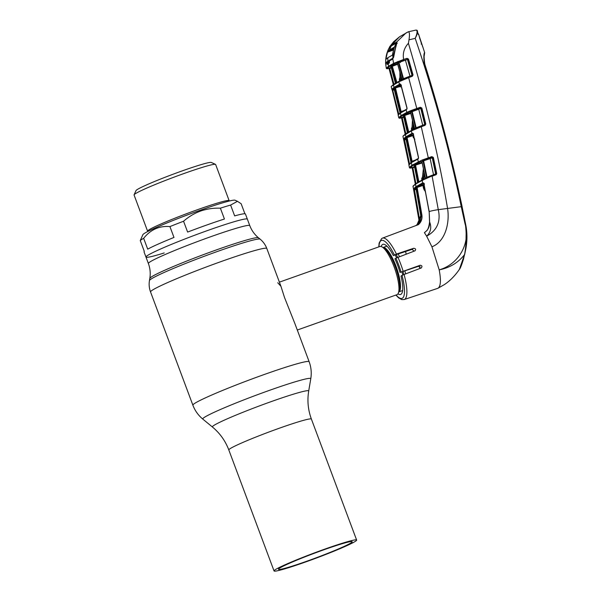 <?xml version="1.0" encoding="UTF-8"?>
<svg xmlns="http://www.w3.org/2000/svg" width="601" height="601" viewBox="0 0 601 601"><rect width="100%" height="100%" fill="white"/><g stroke="black" fill="none" stroke-linecap="round" stroke-linejoin="round"><path stroke-width="0.9" d="M208.817 230.085A54.12 3.373 -20.5 0 1 247.364 219.147A54.12 3.373 159.5 0 0 208.817 230.085A54.12 3.373 159.5 0 0 145.975 257.055A54.12 3.373 -20.5 0 1 208.817 230.085M305.443 562.033A44.083 2.75 159.5 0 0 356.633 540.066A44.083 2.75 159.5 0 0 325.231 548.968A44.083 2.75 159.5 0 0 274.048 570.942A44.083 2.75 159.5 0 0 305.443 562.033M306.51 561.326A39.335 2.449 -20.5 0 1 278.496 569.275A39.335 2.449 -20.5 0 1 324.172 549.675A39.335 2.449 -20.5 0 1 352.186 541.726A39.335 2.449 -20.5 0 1 306.51 561.326M297.3 330.024L396.908 294.693A25.558 6.686 -109.5 0 0 397.299 294.498A25.558 6.686 -109.5 0 0 398.298 293.183A25.558 6.686 -109.5 0 0 394.669 268.369A25.558 6.686 -109.5 0 0 381.853 246.816A25.558 6.686 -109.5 0 0 379.824 246.523L279.397 282.147M277.737 282.733L280.952 286.316L284.491 297.442L294.888 323.593M405.652 273.898A25.558 6.686 -109.5 0 0 404.826 270.856M399.492 256.687A25.558 6.686 -109.5 0 0 398.14 253.983M149.814 278.406L149.454 280.554A59.131 3.689 -20.5 0 1 218.118 251.226A59.131 3.689 -20.5 0 1 260.15 239.168L258.468 237.778A58.034 3.614 -20.5 0 0 217.216 249.618A58.034 3.614 -20.5 0 0 149.814 278.406C150.648 273.342 150.175 268.384 148.387 263.516L145.975 257.055A54.12 3.373 159.5 0 0 164.216 252.946M187.617 232.076A54.12 3.373 -20.5 0 1 206.902 224.962A54.12 3.373 -20.5 0 1 224.428 219.019L220.372 208.179C213.58 207.916 206.992 208.87 200.599 211.041C194.288 213.363 188.616 216.766 183.56 221.236L187.617 232.076M183.56 221.236A54.12 3.373 159.5 0 0 169.925 226.592C159.355 225.675 150.596 229.582 143.654 238.312L147.703 249.152A54.12 3.373 -20.5 0 1 173.982 237.433L169.925 226.592M143.654 238.312A54.12 3.373 159.5 0 0 140.258 240.558L142.873 234.668A49.282 3.073 159.5 0 1 200.073 210.32A49.282 3.073 159.5 0 1 235.021 200.216L237.448 201.32L230.611 205.069L234.66 215.902A54.12 3.373 -20.5 0 1 245.448 214.024L249.776 225.608A54.12 3.373 -20.5 0 0 211.229 236.546A54.12 3.373 -20.5 0 0 148.387 263.516M145.975 257.055L144.06 251.932A54.12 3.373 -20.5 0 1 144.308 251.398L140.258 240.558M229.154 200.666L215.631 164.494A43.535 2.712 159.5 0 0 215.489 164.366A43.535 2.712 159.5 0 0 184.62 173.291A43.535 2.712 159.5 0 0 134.091 194.799A43.535 2.712 159.5 0 0 134.068 194.987L147.591 231.167A43.535 2.712 -20.5 0 1 198.142 209.471A43.535 2.712 -20.5 0 1 229.154 200.666L229.334 201.019M215.489 164.366L211.274 162.45A40.252 2.509 159.5 0 0 182.734 170.707A40.252 2.509 159.5 0 0 136.014 190.592L134.091 194.799M244.907 213.783L241.151 203.731L237.448 201.32M230.611 205.069A54.12 3.373 159.5 0 0 220.372 208.179M424.494 53.271C423.9 54.571 423.998 58.214 424.779 64.179C439.526 111.08 451.96 158.559 462.079 206.631L466.233 227.561L465.858 248.656L464.678 254.403A0.909 0.496 -167.3 0 1 464.573 254.561L459.329 269.488C454.702 276.129 449.608 281.23 444.041 284.799L437.671 288.367L404.225 299.553A32.582 8.527 70.5 0 0 404.758 299.29A32.582 8.527 70.5 0 0 404.075 274.492L421.324 267.956M419.791 221.671L419.258 221.784L413.48 188.969L415.486 187.054L415.915 187.985L420.715 215.541L417.567 224.504L416.936 224.984L420.978 215.361L415.712 187.362L416.2 187.482L413.849 190.104M416.155 189.375L414.495 189.931L419.919 221.664M414.217 189.42L416.05 188.804M416.042 188.767L414.202 189.383A0.548 0.548 -165.1 0 1 413.48 188.962L413.015 186.152A0.548 0.548 15.5 0 0 413.007 186.4L415.524 184.154L420.978 215.361L416.493 187.602L417.132 187.444L421.894 215.038C422.413 218.929 421.233 222.145 418.356 224.661L382.439 238.139A32.582 8.527 70.5 0 1 396.442 254.073L393.347 255.583L412.038 249.347L414.089 251.083M415.779 187.452A0.548 0.533 -124.7 0 1 415.486 187.054M415.291 225.826L416.936 224.984M416.493 187.602L416.561 186.348L422.616 182.929L422.112 180.39L415.524 184.154A0.548 0.526 56.6 0 1 415.742 183.613L422.345 179.842A0.548 0.481 62.3 0 0 422.112 180.39L433.794 175.169M413.015 186.152L415.742 183.613A0.548 0.526 56.6 0 1 415.847 183.56L422.398 179.819L431.849 175.8L422.345 179.842A0.548 0.481 62.3 0 1 422.398 179.819M388.997 48.275L389.591 48.343L389.125 47.96L389.794 46.547L393.715 41.664L399.537 36.789L391.844 44.639L396.75 41.957L405.923 33.04L408.327 31.785L416.08 30.058L417.056 30.335A0.548 0.518 127.8 0 0 416.658 30.238L415.907 30.14L416.658 30.238C417.47 31.628 416.981 34.34 415.193 38.359L408.988 39.831L408.417 43.302C425.891 102.125 438.94 157.131 447.55 208.322C449.871 222.513 445.589 241.527 431.931 246.801L426.65 236.193C430.729 232.226 431.736 227.509 429.655 222.039C429.783 226.63 428.032 230.16 424.404 232.64L427.191 230.333M408.282 31.8L399.537 36.789M393.715 41.664L389.726 46.653L391.844 44.639L392.265 45.18L391.597 45.729M390.169 46.863L389.974 46.315M392.265 45.18L396.938 42.543L396.517 41.995M417.515 31.012L417.229 30.606A0.548 0.518 127.8 0 0 417.056 30.335L418.296 34.43M417.229 30.606C417.935 31.883 417.259 34.467 415.193 38.359C434.095 93.568 449.45 149.672 461.26 206.676L438.287 209.659C440.931 221.626 437.047 230.468 426.65 236.193L424.404 232.64M438.219 288.097C440.758 286.038 441.081 279.961 439.196 269.872C449.841 267.738 458.3 262.629 464.573 254.561C467.465 238.605 466.474 222.625 461.598 206.631C451.434 158.589 439 111.117 424.306 64.224C423.645 57.666 423.72 53.797 424.539 52.603M424.306 64.224L424.794 64.157C423.84 59.724 423.675 56.817 424.291 55.435L424.674 52.61L418.506 33.964L421.579 43.963L421.211 44.128M464.678 254.403L460.464 267.483M462.079 206.631L466.06 226.457C467.3 233.834 467.232 241.234 465.858 248.656L463.506 259.076C461.651 265.056 460.261 268.527 459.337 269.481M424.779 64.179L424.794 64.157C439.541 111.065 451.975 158.551 462.094 206.609L461.26 206.676L464.964 223.512C470.906 243.48 458.54 264.365 439.196 269.872L431.931 246.801M408.229 31.83C409.559 31.83 409.814 34.497 408.988 39.831M424.178 183.538L423.284 183.38A0.548 0.481 62.4 0 1 422.616 182.929L423.878 183.478L429.182 211.544L429.647 222.197M421.038 161.376L412.587 165.696L410.122 167.949L411.617 167.814A0.548 0.458 76.5 0 1 411.565 167.829C410.325 168.272 409.612 168.19 409.401 167.566L411.88 165.275L422.172 160.031L431.818 156.628L433.351 157.424L436.717 173.524L435.995 174.748L432.127 176.221L438.287 209.659A10.037 1.142 170.7 0 0 429.182 211.544L429.55 222.107C428.445 230.228 426.883 230.266 425.839 231.49M423.878 183.478L429.061 211.612M423.329 183.358L423.795 183.207M423.284 183.38L417.267 186.783L424.486 184.154M423.314 184.627A0.548 0.518 -121.5 0 1 424.021 185.063L417.132 187.444L417.267 186.783A0.548 0.526 57.7 0 1 416.561 186.348M416.162 225.443L420.377 221.198L421.256 215.181L421.894 215.038M425.065 190.577L424.321 190.216L423.427 188.068L422.886 184.89A0.548 0.526 -122.2 0 1 423.592 185.326L424.066 187.91L423.427 188.068M424.321 190.216L424.787 189.848L424.276 188.661M424.066 187.91L425.47 192.215M424.148 185.454L424.021 185.063M396.059 294.993A30.756 8.046 -109.5 0 0 402.016 275.393L404.075 274.492M402.016 275.393L401.002 276.062A26.587 6.957 70.5 0 1 400.657 294.46A26.587 6.957 70.5 0 1 397.952 293.821M421.046 268.099C422.495 266.536 422.21 265.582 420.212 265.229L400.026 272.448L418.657 266.251L420.347 268.151M406.193 254.163A26.136 6.836 70.5 0 1 405.592 251.496M381.177 246.538A26.587 6.957 70.5 0 1 382.882 244.344A26.587 6.957 70.5 0 1 393.347 255.583M400.995 271.81A30.756 8.046 -109.5 0 0 395.894 258.16L415.133 250.767M414.855 250.91C416.17 249.415 415.764 248.536 413.638 248.288L396.442 254.073M420.107 268.452A25.986 6.799 70.5 0 1 419.43 266.934L420.099 266.694M400.026 272.448A26.587 6.957 -109.5 0 0 394.925 258.798L395.894 258.16M413.503 189.007L413.007 186.415M432.096 176.138L436.334 174.553M414.427 165.26L413.676 165.433A0.548 0.526 -124.2 0 1 414.382 165.853L414.743 165.688M413.676 165.433L414.66 165.666L417.597 182.516L414.367 165.868M413.954 165.237L414.254 165.042A0.548 0.526 -122.7 0 1 414.96 165.47L417.883 182.328M418.183 182.133L414.96 165.47L415.561 165.147L418.852 181.735M422.172 162.924L415.561 165.147M422.022 180.54L421.677 178.7L422.398 177.025M423.382 168.701L422.315 178.542L421.677 178.7M423.412 168.873L422.315 178.542L422.661 180.383M432.066 176.078L434.793 175.131M424.539 174.38L423.983 179.023M423.187 179.421L424.103 172.224M436.732 173.772L433.614 174.936M420.708 161.489L421.97 161.639L425.35 178.106L426.492 177.528L423.089 161.083L421.91 161.684L425.328 177.941M422.435 160.632A0.548 0.466 -115.9 0 1 423.089 161.083L423.607 160.82L427.01 177.22L433.524 174.741L430.151 158.596L423.607 160.82L423.502 160.219L430.046 157.988L430.151 158.596L432.277 157.83L435.642 173.937L436.176 173.666L432.81 157.575L431.924 157.237L423.502 160.219M426.372 177.994A0.548 0.466 -116.9 0 0 426.492 177.528L427.01 177.22L427.243 177.633M430.046 157.988L431.631 157.379A0.548 0.458 -115.6 0 1 432.277 157.83L433.351 157.424M422.721 159.813L423.142 160.347M431.818 156.628L431.631 157.379M436.717 173.524L436.176 173.666M433.704 175.094L433.524 174.741L435.642 173.937M425.35 178.106L425.14 178.527M412.579 167.949L411.955 167.732M412.286 167.626L414.57 166.875L412.286 167.626M415.381 184.432L412.278 168.22M415.283 183.929L412.226 168.062A0.548 0.548 -28.4 0 0 411.565 167.807L414.502 166.545M414.615 167.108L412.233 168.062L411.52 167.551M412.895 167.889L415.892 183.515M422.12 162.691L414.765 165.14M414.254 165.042L422.052 162.353M423.525 160.55L422.901 160.76M422.172 160.031L422.623 160.55M403.001 136.126L405.57 133.798A0.548 0.526 56.6 0 1 405.675 133.745L411.617 130.334L421.008 126.33L421.278 126.758L411.332 130.92L403.001 136.126A0.548 0.548 21.5 0 0 402.97 136.435L403.526 138.974L405.405 137.223L405.87 138.147L410.866 161.834L410.859 163.074L408.913 165.042L408.838 163.945L409.574 163.742M410.122 167.949A0.548 0.548 16 0 1 409.401 167.544L408.898 164.99A0.548 0.548 16.4 0 1 408.913 164.727L411.076 162.533M405.405 137.223A0.548 0.533 55.2 0 0 405.713 137.614M410.866 161.834L405.637 137.524L406.118 137.637L404.24 139.379L405.991 138.793M413.578 160.963L411.52 161.729M410.956 162.646A0.548 0.533 55.1 0 0 410.859 163.074M409.236 164.389L408.913 165.042M406.126 139.402L404.571 139.928L409.491 163.773M402.97 136.465L408.838 163.945L403.91 140.101L404.571 139.928L404.263 139.432L406.006 138.846M413.052 136.427L413.676 136.217M413.488 135.39L412.151 135.841L413.488 135.39M412.016 135.886L411.693 135.781A0.548 0.533 -125 0 1 412.188 135.864M411.693 135.781L407.072 137.321M403.519 138.981L403.526 138.974A0.548 0.548 21.3 0 0 404.24 139.379M418.92 162.15A0.548 0.481 63.2 0 1 418.251 161.707L417.71 159.175L411.933 162.368L411.452 161.451L406.449 137.764L406.479 136.517L411.925 133.43L411.332 130.92A0.548 0.488 62.2 0 1 411.557 130.357L424.802 124.888L425.253 124.212L421.324 108.21L420.445 107.887L411.572 111.035L412.046 110.862L416.147 127.773L425.786 124.054L425.08 125.309L421.278 126.758L428.43 158.424M412.166 161.812L417.95 158.619A0.548 0.488 63.1 0 1 417.988 158.596L412.256 161.767A0.548 0.526 57.8 0 0 411.933 162.368M417.95 158.619A0.548 0.488 63.1 0 0 417.71 159.175L418.521 158.356M414.855 139.192L413.3 137.546L413.931 137.366L413.511 135.458A0.548 0.526 -122.1 0 0 412.812 135.037L413.345 134.714M413.3 137.546L412.879 135.638L407.08 137.584L412.083 161.286L414.863 160.242M406.479 136.517A0.548 0.526 57.7 0 0 407.178 136.93L406.449 137.764M412.083 161.286L411.452 161.451M413.308 134.015L412.384 133.197L411.925 133.43A0.548 0.488 62.2 0 0 412.587 133.865L407.178 136.93L412.812 135.037M413.195 133.655L412.587 133.865M413.586 133.978L413.067 133.625M413.285 133.925L418.566 157.635M418.071 158.559L418.101 158.98A0.548 0.458 64.4 0 1 418.364 158.416M418.551 157.545L418.101 158.98M408.417 43.302C404.157 47.87 402.557 53.264 403.617 59.484L407.005 58.327L408.5 59.041L413.06 74.945L412.361 76.244L408.657 77.657L416.786 108.488L420.332 107.279L421.857 108.037L425.786 124.054M424.869 124.858L425.253 124.212M422.901 125.722L424.802 124.888L425.08 125.309M420.332 107.279L420.152 108.022A0.548 0.466 -115.7 0 1 420.798 108.458L424.727 124.482M421.857 108.037L410.603 112.222L414.562 128.599L415.637 128.051L411.64 111.711A0.548 0.473 -116 0 0 410.986 111.275L401.753 116.008L399.477 118.066L401.01 117.924A0.548 0.451 -104.1 0 0 401.13 117.901M422.803 125.647L418.581 108.638L420.152 108.022M415.516 128.539A0.548 0.473 -117 0 0 415.637 128.051L416.38 128.178M409.679 111.981L410.618 112.289M414.562 128.599L414.352 129.042M425.192 124.557L422.713 125.489M416.215 127.915L415.652 128.126M413.864 125.909L413.646 129.358M412.895 129.703L413.33 123.656M412.489 120.192L411.993 128.712L412.414 130.567M412.451 120.02L411.993 128.712L411.362 128.892L412.001 127.111M410.829 113.409L404.758 115.445L408.718 131.904M411.783 130.748L411.362 128.892M403.617 115.557L402.873 115.73A0.548 0.533 -124.3 0 1 403.572 116.136L407.373 132.701L408.56 131.995M407.959 132.318A0.548 0.526 -122.8 0 1 407.959 132.333L404.157 115.753L404.758 115.445M402.873 115.73L403.451 115.339A0.548 0.526 -122.6 0 1 404.157 115.753L407.658 132.513M405.322 134.774L401.603 118.262A0.548 0.548 -22 0 0 400.905 117.931L401.01 117.924A0.548 0.458 -103.6 0 1 400.957 117.946C399.695 118.374 398.959 118.299 398.756 117.713L401.047 115.602L406.809 112.364L411.144 110.516L411.572 111.035M411.144 110.516L416.786 108.488L416.899 109.097M396.75 41.957L393.632 57.268L392.325 59.296L389.403 60.934L389.29 63.007L387.021 64.502A0.548 0.533 -127.6 0 1 387.224 63.999L389.531 62.481M387.021 64.502L386.646 62.752L385.564 63.406L386.293 68.244L388.486 66.283L393.58 63.39L392.791 58.845L396.863 42.979M394.248 63.811A0.548 0.488 62.7 0 1 393.58 63.39L403.617 59.484L403.729 60.077L394.248 63.811L389.185 66.681L387.014 68.582L391.228 67.597M389.29 63.007A0.548 0.518 -120.9 0 1 389.478 62.519M397.261 43.28L396.953 42.791L397.261 43.28M389.403 60.934L392.325 59.296M386.691 62.542L388.704 61.708M386.668 63.037L387.307 62.804L386.668 63.045M385.94 62.271L385.594 63.593L385.609 62.564M385.564 63.406L385.692 61.865M385.624 62.451L385.692 61.948M387.014 68.582A0.548 0.548 28.3 0 1 386.3 68.191L385.594 63.593M393.234 57.478L392.986 58.312M391.296 67.838L389.095 68.845A0.548 0.548 -7.8 0 0 388.381 68.469L388.396 68.491A0.548 0.466 -103.4 0 0 388.449 68.476L391.146 67.289M400.379 62.647L399.823 62.068L405.127 60.333L399.815 61.971A0.548 0.488 -117.1 0 1 400.213 62.031M399.815 61.971L398.208 62.399M396.532 62.955L397.411 63.135L402.009 79.445L402.993 78.934L398.403 62.699L397.441 63.24M396.209 63.06L397.975 62.188L397.524 61.685M391.071 66.223L392.145 65.517L396.848 82.412M393.437 84.914L389.102 68.679L388.419 68.206M397.749 62.294A0.548 0.473 -116.3 0 1 398.403 62.699L398.929 62.466L403.511 78.671L412.023 75.38A0.548 0.466 -116.9 0 1 411.918 75.884M400.469 61.648A0.548 0.481 -116.8 0 1 400.957 61.775M389.748 68.469L394.091 84.718M395.758 83.051L395.405 83.216L395.991 82.833L391.604 66.395A0.548 0.526 57.4 0 0 390.913 66.005M391.386 66.651L391.026 66.779L395.405 83.216A0.548 0.533 55.8 0 1 395.413 83.231M395.999 82.885A0.548 0.526 57.3 0 0 395.991 82.833L396.585 82.51M397.682 64.277L391.026 66.779A0.548 0.533 55.6 0 0 390.327 66.395M399.8 81.3L399.304 79.4L399.86 77.544M399.883 72.022L399.928 79.197L399.304 79.4M399.928 72.188L399.928 79.197L400.424 81.097M397.99 61.505L398.41 62.016L403.729 60.077M406.839 59.056A0.548 0.466 -115.9 0 1 407.478 59.469L398.929 62.466M405.262 59.672L410.115 76.567M407.005 58.327L407.974 59.229L407.478 59.469L412.023 75.38L412.534 75.117L407.974 59.229L408.5 59.041M393.753 84.268L399.056 81.21L412.098 75.816L413.06 74.945M411.858 75.936A0.548 0.466 -116.9 0 1 411.768 75.981L412.361 76.244M410.198 76.643L411.768 75.981M402.873 79.452A0.548 0.473 -117.2 0 0 402.993 78.934L403.737 79.084M402.009 79.445L401.799 79.918M410.941 75.846L410.025 76.402M403.572 78.814L403.016 79.024M411.084 76.289L410.829 76.823M400.875 80.331L400.935 75.779M401.603 78.183L401.596 80.008M399.056 81.21A0.548 0.488 62 0 0 398.996 81.24L408.395 77.228L408.657 77.657L398.779 81.826L391.266 86.424A0.548 0.548 27 0 0 391.228 86.807L391.867 89.309L393.58 87.738L394.076 88.647L399.92 112.207L399.95 113.431L398.2 115.219L398.087 114.122L398.899 113.874M389.095 68.845L393.49 85.207L389.44 68.732M388.9 68.364L391.259 67.688L388.9 68.364M399.53 84.26L400.296 83.982M412.008 133.632L412.925 133.294M422.864 183.305L423.63 182.929M401.911 118.059L401.205 117.879M401.618 117.751L403.774 117.045L401.618 117.751M405.269 134.504L401.596 118.164L400.89 117.676L403.699 116.729M403.827 117.285L401.596 118.164M402.249 117.984L405.93 134.323M403.932 115.993L403.857 115.948A0.548 0.526 -123.4 0 0 403.151 115.542M410.768 113.176L403.962 115.445M403.451 115.339L410.686 112.838M412.068 111.185L411.445 111.388M410.829 110.637L411.272 111.155M399.477 118.066A0.548 0.548 20.2 0 1 398.763 117.676L398.2 115.219M393.903 88.114A0.548 0.533 -125 0 1 393.58 87.738M399.92 112.237L393.82 88.031L394.286 88.129L392.581 89.692L398.741 113.935M400.243 86.349L395.263 87.806M401.183 86.041L400.334 86.319L401.183 86.041M399.875 86.266A0.548 0.533 -125.2 0 1 400.379 86.356M398.178 115.152A0.548 0.548 20.4 0 1 398.193 114.836L400.153 112.875L399.92 112.207M400.033 112.996A0.548 0.533 54.9 0 0 399.95 113.431M394.346 89.767L392.31 90.435L391.867 89.316L392.581 89.699A0.548 0.548 -153.4 0 1 391.867 89.309L391.89 89.376M392.31 90.435L398.087 114.122L392.325 90.435M392.603 89.752L394.203 89.218M407.47 112.793A0.548 0.488 63 0 1 406.809 112.364L406.178 109.87L401.025 112.725L400.499 111.824L394.662 88.264L394.654 87.025L399.455 84.298L398.779 81.826A0.548 0.488 62 0 1 398.996 81.24L393.655 84.32L391.266 86.424M394.654 87.025A0.548 0.526 57.8 0 0 395.353 87.423L401.13 111.636L404.015 110.554M400.123 84.711A0.548 0.488 62 0 1 399.455 84.298L400.146 84.696L395.353 87.423L401.453 85.244M394.662 88.264L401.198 86.093M400.499 111.824L401.13 111.636L401.34 112.109A0.548 0.526 58 0 0 401.25 112.154L401.25 112.154A0.548 0.526 58 0 0 401.025 112.725M401.738 88.122L401.062 86.123M401.34 112.109L406.464 109.269A0.548 0.488 63 0 0 406.178 109.87L407.08 108.203L400.965 84.733L400.011 84.02L399.485 84.283M406.464 109.269L407.08 108.984M406.531 109.239L407.065 109.036M389.478 61.79L387.292 62.594L387.367 63.375L389.17 62.699M411.122 76.184L411.302 75.703M390.102 60.423L389.087 60.393L392.896 58.079C392.596 52.76 393.7 47.81 396.217 43.227L391.281 45.924L389.433 49.958L394.076 47.284L392.43 55.104L387.848 57.696L387.855 61.144L391.379 59.574M392.896 58.079L395.706 46.578L395.999 43.249M386.563 62.624L385.812 62.895L387.855 61.144M387.014 61.775L389.471 61.7M392.491 58.485L393.046 58.289M419.558 37.871L423.066 47.689L419.656 37.825M422.308 45.691L422.48 46.315M385.812 62.895L385.707 62.579C385.354 57.11 387.547 50.394 389.17 47.96L391.281 45.924M385.737 62.804C385.519 57.433 386.691 52.437 389.253 47.817M393.572 49.335L387.555 51.588L389.433 49.958L393.888 48.29M387.848 57.696L385.857 59.439L387.555 51.588M385.857 59.439L385.865 58.883L386.661 58.62M387.277 52.287L393.4 49.996M274.048 570.942L228.816 449.954C225.36 440.849 219.898 433.208 212.438 427.018A51.423 3.208 -20.5 0 1 272.073 401.303A51.423 3.208 -20.5 0 1 308.704 391.026L310.777 378.75C311.731 372.936 311.183 367.256 309.147 361.719L294.843 323.466M212.438 427.018L202.822 419.107A57.658 3.591 -20.5 0 1 269.699 390.267A57.658 3.591 -20.5 0 1 310.777 378.75M202.822 419.107C198.285 415.344 194.972 410.701 192.883 405.187A62.061 3.869 -20.5 0 1 264.943 374.258A62.061 3.869 -20.5 0 1 309.147 361.719M192.883 405.187L150.543 291.958A62.061 3.869 -20.5 0 1 222.61 261.029A62.061 3.869 -20.5 0 1 266.814 248.483C265.402 244.787 263.185 241.677 260.15 239.168M228.816 449.954A44.083 2.75 -20.5 0 1 279.998 427.98A44.083 2.75 -20.5 0 1 311.393 419.077C308.035 409.942 307.134 400.589 308.704 391.026M386.691 245.929A23.972 6.273 -109.5 0 0 386.353 246.335M402.092 290.719A23.972 6.273 -109.5 0 0 402.617 290.824M403.804 274.597A23.972 6.273 -109.5 0 0 403.001 271.539M397.644 257.386A23.972 6.273 -109.5 0 0 396.232 254.621M398.869 291.868L402.264 290.659A23.544 6.16 -109.5 0 0 402.625 290.478A23.544 6.16 -109.5 0 0 402.662 290.456M402.768 275.025A23.544 6.16 -109.5 0 0 401.964 271.945M396.615 257.806A23.544 6.16 -109.5 0 0 395.157 254.982M386.961 246.185A23.544 6.16 -109.5 0 0 386.526 246.275L383.122 247.484A23.544 6.16 -109.5 0 1 396.48 267.513A23.544 6.16 -109.5 0 1 398.974 291.778A23.544 6.16 -109.5 0 1 398.884 291.838M398.298 293.183L399.117 291.282A23.972 6.273 -109.5 0 0 395.713 268.001A23.972 6.273 -109.5 0 0 383.693 247.777L381.853 246.816M419.506 218.186L418.852 218.351L419.31 222.513M420.212 265.229L418.657 266.251M413.638 248.288L412.038 249.347M394.361 254.914A30.756 8.046 -109.5 0 0 380.989 240.655A30.756 8.046 -109.5 0 0 378.976 246.823M397.93 257.273A32.582 8.527 70.5 0 1 403.061 270.983M411.617 130.334A0.548 0.488 62.2 0 0 411.557 130.357L405.57 133.798A0.548 0.526 56.6 0 0 405.352 134.354L411.88 165.275A0.548 0.526 56.6 0 0 412.587 165.696M412.046 110.862L418.581 108.638M409.356 112.086L410.986 111.275M421.241 126.676L425.05 125.248M387.983 63.826L388.306 63.248L388.486 66.283L389.185 66.681M392.979 58.53L389.561 60.611M392.137 65.87L391.424 66.11M392.145 65.517L397.516 63.714M390.612 66.2A0.548 0.526 56.6 0 1 391.304 66.591L395.691 83.028M408.62 77.559L411.076 76.643M393.437 84.899L401.047 115.602A0.548 0.526 56.6 0 0 401.753 116.008M392.581 89.699L394.188 89.158M387.607 51.926L393.437 49.853M281.088 286.677L266.814 248.483M356.633 540.066L311.393 419.077M258.468 237.778C254.516 234.51 251.624 230.453 249.776 225.608M150.543 291.958C149.176 288.24 148.815 284.438 149.454 280.554M402.016 290.749L402.58 291.042M386.27 246.365L386.526 245.779M147.591 231.167L147.688 231.543M413.834 190.096L418.852 218.351M417.567 224.504C420.152 222.145 421.196 219.162 420.708 215.556M444.041 284.799L437.956 288.255M425.516 192.47L424.268 188.631M395.886 295.053L398.561 297.818L401.761 299.606L404.225 299.553M382.439 238.139L381.643 238.544L379.133 243.052L378.795 246.883M409.401 167.566L408.89 164.847M413.18 134L418.439 157.612M410.543 112.267L414.465 128.441M386.774 62.451L385.91 63.323M388.682 68.424L388.396 68.491C387.232 68.905 386.526 68.822 386.293 68.244L386.293 68.244M391.416 66.102L392.137 65.862M395.398 83.231L391.011 66.794M397.374 63.225L401.919 79.332M407.358 132.708L403.556 116.143M398.756 117.713L398.17 115.189M400.266 86.972L399.71 86.499L400.251 86.349M391.86 89.346L391.221 86.844M401.25 112.154L406.411 109.292M406.967 108.278L400.852 84.809"/></g></svg>
